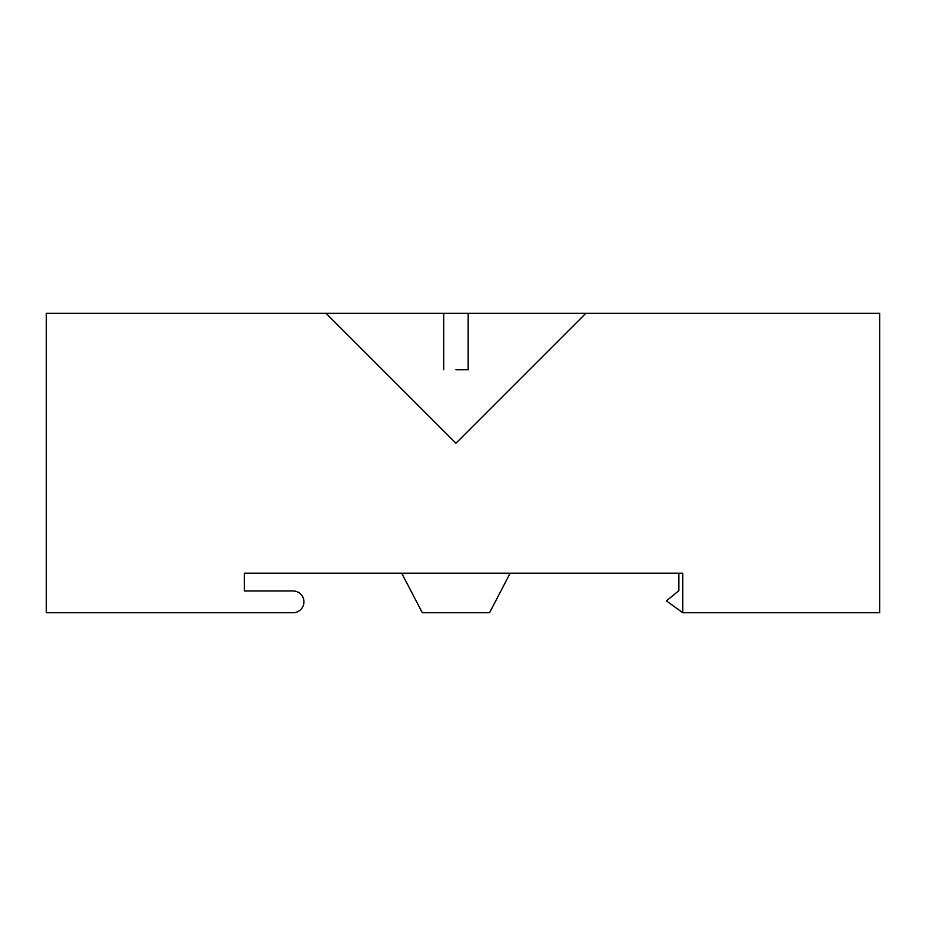 <?xml version="1.0" encoding="UTF-8"?>
<svg xmlns="http://www.w3.org/2000/svg" width="926" height="926" viewBox="0 0 926 926"><rect width="100%" height="100%" fill="white"/><g stroke="black" fill="none" stroke-linecap="round" stroke-linejoin="round"><path stroke-width="1.39" d="M585.892 313.266L455.939 443.23L325.987 313.266L879.7 313.266L879.7 612.734L682.786 612.734L666.407 600.87L678.839 590.695L678.839 573.182M510.18 573.182L489.553 612.734L422.314 612.734L401.699 573.182M455.939 369.775L468.174 369.775L455.939 369.775M325.987 313.266L46.3 313.266L46.3 612.734L293.067 612.734A10.88 10.88 0 0 0 303.948 601.854A10.88 10.88 0 0 0 293.067 590.973L244.337 590.973L244.337 573.182L682.786 573.182L682.786 612.734M468.174 313.266L468.174 369.775M443.704 313.266L443.704 369.775"/></g></svg>
